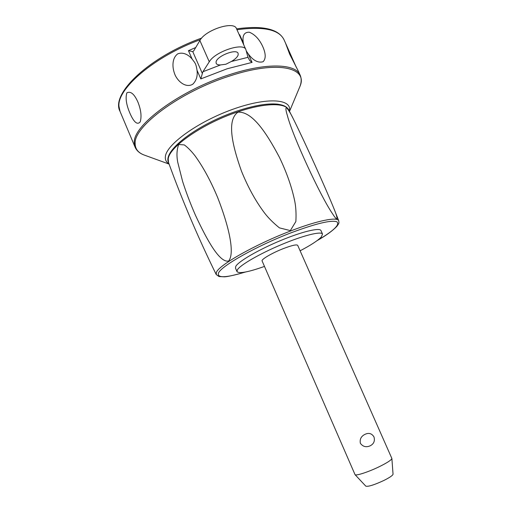 <?xml version="1.0" encoding="UTF-8"?>
<svg xmlns="http://www.w3.org/2000/svg" width="512" height="512" viewBox="0 0 512 512"><rect width="100%" height="100%" fill="white"/><g stroke="black" fill="none" stroke-linecap="round" stroke-linejoin="round"><path stroke-width="0.77" d="M379.309 466.682C387.251 462.746 391.443 460.013 391.878 458.483L297.696 245.331C296.627 244.294 291.885 245.37 283.475 248.55C272.301 252.858 260.947 259.501 262.106 260.954L355.034 474.65C355.904 476.058 368.531 471.949 379.309 466.682M365.082 434.298C368.832 432.57 371.789 433.427 373.958 436.877C375.104 440.954 373.837 443.936 370.144 445.824C366.157 447.558 362.893 446.714 360.365 443.296C359.603 439.194 361.171 436.192 365.082 434.298M355.034 474.65L365.811 486.163C368.256 486.81 374.259 484.915 383.827 480.493C389.658 477.562 392.73 475.469 393.043 474.208L393.043 474.144M264.48 266.419C248.371 272.115 239.206 273.843 236.992 271.616L237.318 269.92C239.962 265.171 259.693 253.715 281.478 244.589C303.27 235.424 321.331 230.982 322.528 234.067L321.306 236.979C317.888 240.576 310.822 245.184 300.115 250.803M236.992 271.616L235.475 268.07L235.782 266.336C238.381 261.498 258.067 249.978 279.846 240.87C301.626 231.718 319.718 227.373 320.954 230.547L322.528 234.067M290.336 230.605L279.418 227.866C273.338 222.944 268.397 218.01 264.602 213.069C255.763 201.338 248.058 187.373 241.478 171.162C231.834 144.051 226.752 120.013 237.99 112.154C252.154 111.379 266.067 132.064 279.482 157.427C286.938 173.062 292.051 187.795 294.835 201.626C295.955 207.507 296.301 214.144 295.859 221.53L290.336 230.605M178.669 144.506L184.32 144.915C187.757 147.45 191.302 151.046 194.957 155.718C203.098 166.893 210.656 180.813 217.626 197.466C228.659 225.645 235.194 253.126 228.64 261.018C219.75 263.027 207.366 240.838 195.469 215.283C190.406 203.699 186.118 192.403 182.605 181.402L177.773 162.387C176.467 155.731 176.762 149.766 178.669 144.506M286.528 107.642C288.723 110.259 291.027 114.086 293.446 119.117C304.928 142.202 325.562 187.987 333.702 208.019C336.435 214.573 337.459 218.259 336.768 219.072C335.738 218.394 334.304 216.589 332.474 213.658C320.55 196.416 292.499 135.866 287.36 115.462C285.792 110.515 285.517 107.91 286.528 107.642M168.998 163.827C166.227 162.17 165.024 159.77 165.376 156.634C166.24 144.698 197.619 121.882 232.448 109.421C267.27 96.826 292.512 98.829 289.37 111.162M137.952 102.163C141.037 109.978 141.779 116.557 140.192 121.894C137.408 125.158 134.067 122.464 130.176 113.805C126.336 105.043 125.235 98.061 126.874 92.845C130.65 90.906 134.342 94.01 137.952 102.163M298.195 70.861L289.632 54.086L285.414 42.829L296.269 67.245M243.77 44.909L243.341 42.938C242.112 35.674 244.096 32.096 249.299 32.205C254.918 34.483 259.405 39.29 262.771 46.624C265.882 53.651 265.997 58.682 263.11 61.715C258.15 63.162 253.197 60.557 248.256 53.901L246.298 50.995M197.011 70.221C197.786 75.942 196.39 80.595 192.826 84.179C186.848 87.936 179.008 83.021 175.232 75.341C171.75 67.322 172.032 58.035 177.747 53.85C182.957 51.808 188.416 54.63 192.109 59.034C194.72 62.733 195.936 62.918 197.011 70.221L200.813 78.906L202.349 73.498L192.755 51.622L188.442 50.662L192.109 59.034M231.309 61.504L225.914 64.224L220.576 64.928C218.214 65.005 216.742 64.486 216.173 63.366L216.07 61.946C216.832 56.026 236.557 48.339 238.099 53.338L238.163 54.925C237.421 57.101 235.136 59.29 231.309 61.504L247.994 57.325L249.754 60.608L252.064 62.4L248.256 53.901M243.341 42.938L239.661 34.733L239.443 35.251M192.755 51.622L193.747 50.835L199.878 40.518C205.414 29.83 234.054 20.621 236.467 28.608L245.882 49.619L247.994 57.325M220.576 64.928L202.925 71.738L202.349 73.498M202.925 71.738L209.267 61.811C215.027 51.546 243.693 42.112 245.882 49.619M245.363 272.032C225.99 277.888 217.024 278.246 218.47 273.101C220.992 266.099 256.64 245.933 290.829 232.89C315.597 223.622 330.912 219.904 336.781 221.734C340.275 224.506 333.747 230.778 317.19 240.55M317.024 240.678C325.971 235.616 332.608 230.81 336.934 226.259C339.789 222.285 338.79 222.976 338.726 220.755C337.498 216.614 317.645 220.493 290.509 231.014C255.43 244.371 218.912 265.107 216.435 272.301L216.218 274.528L218.976 276.525L224.122 276.826C227.04 276.851 234.189 275.245 245.568 271.994M216.218 274.528C198.022 237.446 182.138 200.128 168.544 162.573L168.224 159.142C168.634 147.315 202.816 123.36 237.862 111.866C264.371 102.816 285.306 102.547 288.685 109.837L293.446 119.117M145.152 155.392L143.955 154.957C138.099 152.678 135.162 148.883 135.155 143.584C133.459 126.592 180.435 91.45 230.118 75.872C278.144 60.051 308.365 67.661 299.917 86.496L299.187 88.237M298.157 70.784L300.051 74.925C295.533 63.757 266.842 62.438 229.715 74.605C179.75 90.24 132.55 125.626 134.31 142.746L135.155 147.309C136.73 150.765 139.661 153.312 143.955 154.957L169.101 164.096M236.966 29.734C263.155 26.195 278.803 29.453 283.904 39.507L284.064 39.859M201.702 38.067C149.907 56.467 110.221 93.645 120.045 111.437L118.963 106.323C116.966 88.781 154.458 56.32 200.454 39.629M195.706 47.539L188.442 50.662M239.661 34.733L239.238 34.803M200.813 78.906L227.13 68.774L252.064 62.4M199.878 40.518L209.267 61.811M393.043 474.208L391.878 458.483M168.544 162.573C162.4 150.643 198.022 124.058 237.139 111.008C253.958 105.491 267.354 103.2 277.318 104.128C286.003 105.389 287.187 107.77 288.685 109.837M338.726 220.755L333.702 208.019M287.782 116.877L287.386 115.539M289.498 111.405L299.917 86.496C301.549 82.253 301.594 78.394 300.051 74.925M236.582 28.864C262.541 25.312 278.31 28.864 283.904 39.507L285.414 42.829M120.045 111.437L135.155 147.309"/></g></svg>
